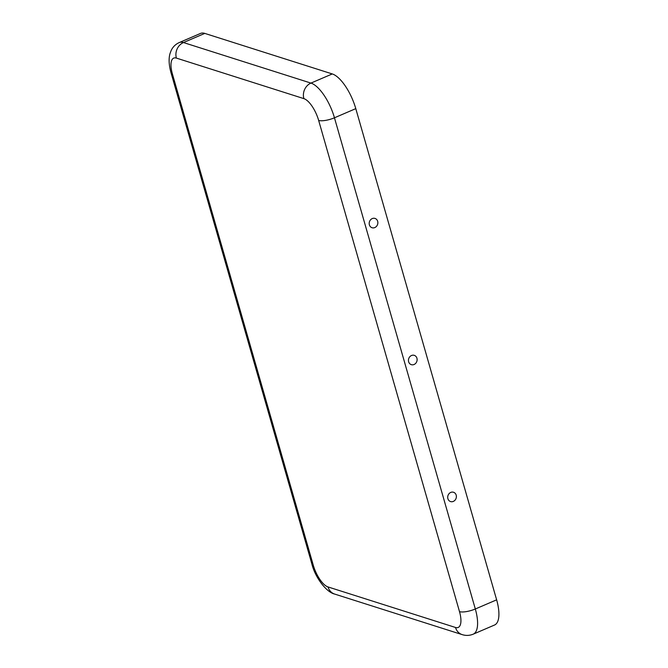 <?xml version="1.0" encoding="UTF-8"?>
<svg xmlns="http://www.w3.org/2000/svg" width="668" height="668" viewBox="0 0 668 668"><rect width="100%" height="100%" fill="white"/><g stroke="black" fill="none" stroke-linecap="round" stroke-linejoin="round"><path stroke-width="1" d="M369.379 224.857A4.885 4.284 107.6 0 0 374.815 227.571A4.885 4.284 107.6 0 0 377.671 221.3A4.885 4.284 107.6 0 0 372.235 218.586A4.885 4.284 107.6 0 0 369.379 224.857M456.194 495.138A4.885 4.284 -72.4 0 1 453.338 501.409A4.885 4.284 -72.4 0 1 447.902 498.704A4.885 4.284 -72.4 0 1 450.758 492.425A4.885 4.284 -72.4 0 1 456.194 495.138M416.932 358.223A4.885 4.284 -72.4 0 1 414.076 364.494A4.885 4.284 -72.4 0 1 408.641 361.78A4.885 4.284 -72.4 0 1 411.496 355.51A4.885 4.284 -72.4 0 1 416.932 358.223M328.03 586.947A20.466 7.841 -113.2 0 1 313.25 565.136L172.402 73.931A20.466 7.841 66.8 0 1 176.385 58.091A12.099 10.604 -72.4 0 1 183.466 42.552A32.565 12.475 66.8 0 0 179.199 42.585L200.525 33.425A32.565 12.475 66.8 0 1 204.784 33.4L332.272 73.939A32.565 12.475 -113.2 0 1 355.785 108.633L496.633 599.839A32.565 12.475 66.8 0 1 494.562 625.014L473.236 634.166C469.554 635.66 465.855 635.802 462.122 634.6A12.099 10.604 107.6 0 1 455.518 627.477L328.03 586.947A12.099 10.604 107.6 0 0 334.635 594.061L462.122 634.6M176.385 58.091L303.873 98.63A20.466 7.841 -113.2 0 1 318.653 120.432L459.5 611.637A20.466 7.841 66.8 0 1 455.518 627.477M313.25 565.136A12.099 3.515 164 0 1 311.898 564.059C315.229 577.753 326.602 592.357 334.635 594.061M172.402 73.931A12.099 3.515 164 0 1 171.041 72.862L311.898 564.059M303.873 98.63A12.099 10.604 -72.4 0 1 310.954 83.091L183.466 42.552L204.784 33.4M318.653 120.432A12.099 3.515 -16 0 0 334.459 117.793A32.565 12.475 -113.2 0 0 310.954 83.091L332.272 73.939M459.5 611.637A12.099 3.515 -16 0 0 475.315 608.991L496.633 599.839M355.785 108.633L334.459 117.793L475.315 608.991A32.565 12.475 66.8 0 1 473.236 634.166M179.199 42.585C175.467 44.297 172.761 46.994 171.075 50.684L170.031 53.532C168.545 58.525 168.879 64.971 171.041 72.862"/></g></svg>
